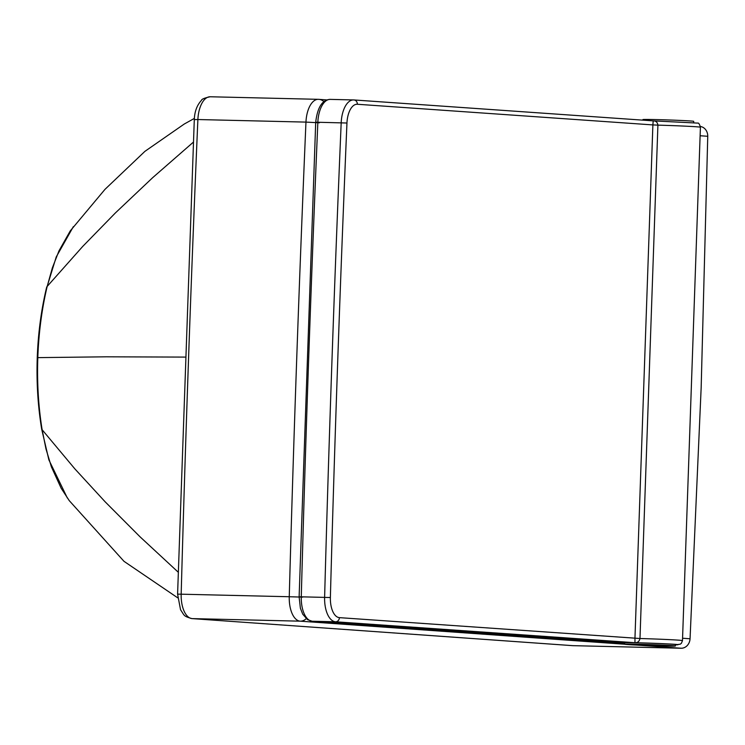 <?xml version="1.0" encoding="UTF-8"?>
<svg xmlns="http://www.w3.org/2000/svg" width="745" height="745" viewBox="0 0 745 745"><rect width="100%" height="100%" fill="white"/><g stroke="black" fill="none" stroke-linecap="round" stroke-linejoin="round"><path stroke-width="1.12" d="M177.655 597.788L123.987 561.32L69.257 500.64L61.183 488.273L51.377 466.817L45.985 448.956L42.083 429.483C38.386 406.379 36.971 382.409 37.818 357.591C38.712 332.773 41.813 309.138 47.112 286.685L46.665 287.244M194.361 118.408L184.285 124.015L144.93 151.337L104.989 189.351L70.244 230.913L58.976 250.879L52.355 267.874L47.112 286.685M572.365 645.636A7.059 6.137 -85.9 0 0 572.616 645.654A7.059 6.137 -85.9 0 0 572.868 645.664L681.126 648.234A9.881 8.595 -85.9 0 0 690.056 638.772L701.166 387.577L707.75 136.279L700.114 135.748M700.375 126.482A9.881 8.595 94.1 0 1 707.75 136.279M693.669 122.515L693.707 121.342A25.405 0.503 -178 0 0 655.824 119.582A25.405 0.503 -178 0 0 642.926 119.573L642.907 120.15M662.482 645.99A25.405 0.503 2 0 1 624.599 644.229A25.405 0.503 2 0 1 637.506 644.248A25.405 0.503 2 0 1 675.389 646.008A25.405 0.503 2 0 1 662.482 645.99M617.391 642.562A9.881 8.595 94.1 0 1 613.638 643.447L624.599 644.229L624.655 642.823A25.405 0.503 2 0 1 637.552 642.833A25.405 0.503 2 0 1 675.436 644.593L675.389 646.008M634.954 638.297L634.973 642.712C637.646 642.795 639.312 641.398 639.983 638.512L339.422 617.642A4.237 3.688 94 0 1 335.585 621.786L634.973 642.712A28.077 0.559 2 0 1 668.591 643.941A28.077 0.559 2 0 1 675.426 644.835L680.287 644.174L681.433 643.252L682.485 640.607A32.314 0.643 -178 0 0 639.983 638.512L657.909 125.132L652.881 124.918L634.954 638.297M653.328 120.876L697.683 123.102C698.614 122.72 699.527 124.089 700.412 127.227A32.314 0.643 2 0 0 657.909 125.132C657.444 122.236 655.87 120.82 653.197 120.876L652.881 124.918L357.349 104.263A4.237 3.688 -86 0 0 353.959 99.951A4.237 3.688 -86 0 0 353.81 99.942A23.998 11.818 91.4 0 0 353.54 99.932A23.998 11.818 91.4 0 0 341.191 122.72A15097.77 7434.495 91.4 0 0 324.615 597.36A23.998 11.818 91.4 0 0 335.585 621.786L312.248 621.237A23.998 11.818 -88.6 0 1 301.278 596.81A15097.77 7434.495 -88.6 0 1 317.854 122.161A23.998 11.818 -88.6 0 1 330.203 99.383A23.998 11.818 -88.6 0 1 330.473 99.392M42.186 430.107L41.711 429.288M42.083 429.483L41.683 428.971M178.204 572.169L140.041 536.81L105.166 501.832L74.891 468.912L41.692 429.204L48.881 459.888L67.339 498.005M41.618 428.748C37.865 405.792 36.412 382.083 37.25 357.637L106.321 356.808L185.011 357.097M193.337 142.183L152.678 177.664L115.335 212.995L82.723 246.427L46.721 286.937M323.851 101.599A9.881 8.595 -85.9 0 0 318.944 99.355A9.881 8.595 -85.9 0 0 318.59 99.336A23.998 11.818 91.4 0 0 318.311 99.327L210.23 96.766C204.53 97.958 201.597 99.169 201.429 100.398C196.997 105.147 194.613 111.536 194.296 119.591L197.881 119.535A23.998 11.818 -88.6 0 1 210.23 96.766A23.998 11.818 -88.6 0 1 210.509 96.776M326.878 99.923L318.311 99.327A23.998 11.818 91.4 0 0 305.962 122.106L197.881 119.535A15097.77 7434.495 91.4 0 0 181.175 594.165A23.998 11.818 91.4 0 0 192.136 618.611L572.868 645.664M319.409 122.804L305.962 122.106A15097.77 7434.495 -88.6 0 0 289.256 596.736L177.589 594.11L194.296 119.591M302.712 597.127L289.256 596.736A23.998 11.818 -88.6 0 0 300.216 621.172L192.136 618.611A7.059 6.137 -85.9 0 1 191.884 618.592C183.205 616.059 184.704 615.836 180.541 609.745L177.589 594.11M306.186 618.648A9.881 8.595 94.1 0 1 300.216 621.172L613.638 643.447M690.056 638.772L682.569 638.232M681.126 648.234L636.491 645.068M47.252 286.08L56.238 256.932L73.336 226.666M311.606 621.153A4.237 3.688 -86 0 0 312.099 621.228L307.536 619.663L302.721 614.206L300.375 608.162L299.127 596.773L315.703 122.199L346.956 123.018A19.761 9.732 -88.6 0 1 357.349 104.263M299.127 596.773L330.38 597.527A15093.532 7432.409 -88.6 0 1 346.956 123.018M312.099 621.228A4.237 3.688 -86 0 0 312.248 621.237L624.645 643.065L312.099 621.228M339.422 617.642A19.761 9.732 -88.6 0 1 330.38 597.527M653.151 120.867L354.099 99.97M191.884 618.592L572.616 645.654M37.25 357.637C38.125 333.192 41.245 309.799 46.6 287.458M700.412 127.227L682.485 640.607M315.703 122.199C317.472 107.317 322.306 99.709 330.203 99.383L353.959 99.951L653.169 120.867"/></g></svg>
